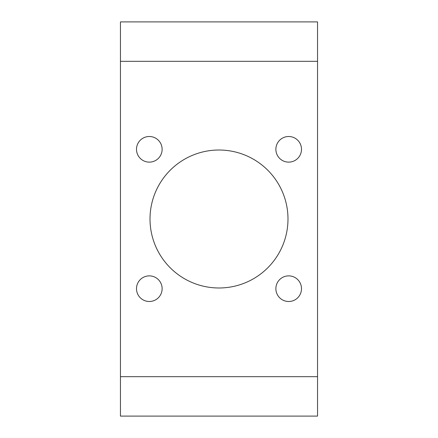 <?xml version="1.0" encoding="UTF-8"?>
<svg xmlns="http://www.w3.org/2000/svg" width="438" height="438" viewBox="0 0 438 438"><rect width="100%" height="100%" fill="white"/><g stroke="black" fill="none" stroke-linecap="round" stroke-linejoin="round"><path stroke-width="0.66" d="M317.55 416.1L120.45 416.1L120.45 21.9L317.55 21.9L317.55 416.1M162.126 149.314A12.811 12.811 0 0 0 142.908 138.222A12.811 12.811 0 0 0 142.908 160.412A12.811 12.811 0 0 0 162.126 149.314M162.126 288.686A12.811 12.811 0 0 0 142.908 277.588A12.811 12.811 0 0 0 142.908 299.778A12.811 12.811 0 0 0 162.126 288.686M301.497 288.686A12.811 12.811 0 0 0 282.28 277.588A12.811 12.811 0 0 0 282.28 299.778A12.811 12.811 0 0 0 301.497 288.686M301.497 149.314A12.811 12.811 0 0 0 282.28 138.222A12.811 12.811 0 0 0 282.28 160.412A12.811 12.811 0 0 0 301.497 149.314M219 150.015A68.985 68.985 0 0 1 278.743 253.493A68.985 68.985 0 0 1 159.257 253.493A68.985 68.985 0 0 1 219 150.015M317.55 61.32L120.45 61.32M317.55 376.68L120.45 376.68"/></g></svg>
